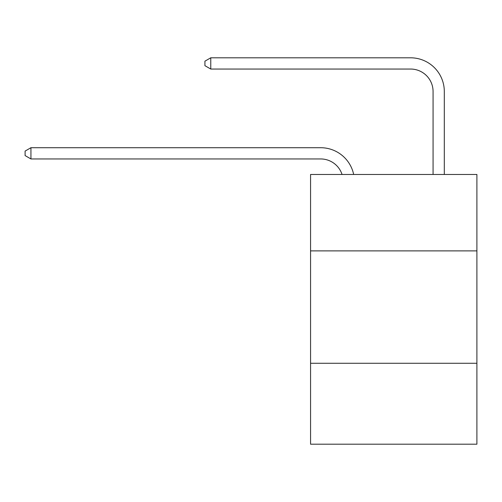 <?xml version="1.0" encoding="UTF-8"?>
<svg xmlns="http://www.w3.org/2000/svg" width="502" height="502" viewBox="0 0 502 502"><rect width="100%" height="100%" fill="white"/><g stroke="black" fill="none" stroke-linecap="round" stroke-linejoin="round"><path stroke-width="0.75" d="M476.9 250.887L476.9 174.464L310.569 174.464L310.569 250.887L476.9 250.887L476.9 444.195L310.569 444.195L310.569 250.887M476.9 363.279L310.569 363.279M320.678 158.952A22.477 22.477 -48.1 0 1 342.05 174.464A22.477 22.477 -38.4 0 0 320.678 158.952L30.942 158.952L25.1 155.582L25.1 151.089L30.942 147.713L320.678 147.713A33.716 33.716 131.9 0 1 353.672 174.464M433.069 174.464L433.069 91.521A22.477 22.477 81.8 0 0 410.592 69.044L210.765 69.044L204.923 65.674L204.923 61.175L210.765 57.805L410.592 57.805A33.716 33.716 53.8 0 1 444.308 91.521L444.308 174.464M433.069 91.521A22.477 22.477 -126.2 0 0 410.592 69.044A22.477 22.477 -126.2 0 1 433.069 91.521A22.477 22.477 -126.2 0 0 410.592 69.044A22.477 22.477 -126.2 0 1 433.069 91.521A22.477 22.477 -126.2 0 0 410.592 69.044A22.477 22.477 -126.2 0 1 433.069 91.521A22.477 22.477 -126.2 0 0 410.592 69.044A22.477 22.477 -126.2 0 1 433.069 91.521A22.477 22.477 -126.2 0 0 410.592 69.044A22.477 22.477 -126.2 0 1 433.069 91.521A22.477 22.477 -126.2 0 0 410.592 69.044A22.477 22.477 -126.2 0 1 433.069 91.521A22.477 22.477 -126.2 0 0 410.592 69.044A22.477 22.477 -126.2 0 1 433.069 91.521A22.477 22.477 -126.2 0 0 410.592 69.044A22.477 22.477 -126.2 0 1 433.069 91.521A22.477 22.477 -126.2 0 0 410.592 69.044A22.477 22.477 -126.2 0 1 433.069 91.521A22.477 22.477 -126.2 0 0 410.592 69.044A22.477 22.477 -126.2 0 1 433.069 91.521A22.477 22.477 -126.2 0 0 410.592 69.044A22.477 22.477 -126.2 0 1 433.069 91.521A22.477 22.477 -126.2 0 0 410.592 69.044A22.477 22.477 -126.2 0 1 433.069 91.521A22.477 22.477 -126.2 0 0 410.592 69.044A22.477 22.477 -126.2 0 1 433.069 91.521A22.477 22.477 -126.2 0 0 410.592 69.044A22.477 22.477 -126.2 0 1 433.069 91.521A22.477 22.477 -126.2 0 0 410.592 69.044A22.477 22.477 -126.2 0 1 433.069 91.521A22.477 22.477 -126.2 0 0 410.592 69.044A22.477 22.477 -126.2 0 1 433.069 91.521A22.477 22.477 -126.2 0 0 410.592 69.044A22.477 22.477 -126.2 0 1 433.069 91.521A22.477 22.477 -126.2 0 0 410.592 69.044A22.477 22.477 -126.2 0 1 433.069 91.521A22.477 22.477 -126.2 0 0 410.592 69.044A22.477 22.477 -126.2 0 1 433.069 91.521A22.477 22.477 -126.2 0 0 410.592 69.044A22.477 22.477 -126.2 0 1 433.069 91.521A22.477 22.477 -126.2 0 0 410.592 69.044A22.477 22.477 -126.2 0 1 433.069 91.521A22.477 22.477 -126.2 0 0 410.592 69.044A22.477 22.477 -126.2 0 1 433.069 91.521A22.477 22.477 -126.2 0 0 410.592 69.044A22.477 22.477 -126.2 0 1 433.069 91.521A22.477 22.477 -126.2 0 0 410.592 69.044A22.477 22.477 -126.2 0 1 433.069 91.521M30.942 147.713L30.942 158.952M210.765 57.805L210.765 69.044"/></g></svg>
